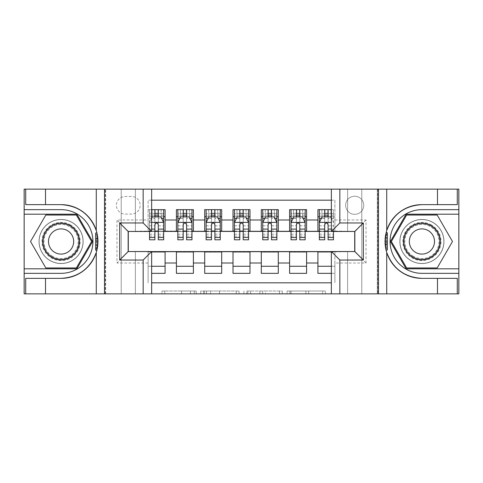 <?xml version="1.0" encoding="UTF-8"?>
<svg xmlns="http://www.w3.org/2000/svg" width="483" height="483" viewBox="0 0 483 483"><rect width="100%" height="100%" fill="white"/><g stroke="black" fill="none" stroke-linecap="round" stroke-linejoin="round"><path stroke-width="0.36" stroke-dasharray="2.42 1.81" d="M196.219 293.857L164.757 293.857L196.219 293.857L196.219 291.026L181.566 291.026L181.566 293.857L181.566 291.026L196.219 291.026L196.219 293.857L196.219 291.026L181.566 291.026L181.566 293.857L181.566 291.026L196.219 291.026L164.757 291.026L196.219 291.026M421.919 219.427A22.073 22.073 0 0 0 399.846 241.5A22.073 22.073 0 0 0 421.919 263.573A22.073 22.073 0 0 1 399.846 241.5A22.073 22.073 0 0 1 421.919 219.427A22.073 22.073 0 0 1 443.992 241.5A22.073 22.073 0 0 1 421.919 263.573A22.073 22.073 0 0 0 443.992 241.5A22.073 22.073 0 0 0 421.919 219.427A22.073 22.073 0 0 1 443.992 241.5A22.073 22.073 0 0 1 421.919 263.573A22.073 22.073 0 0 0 443.992 241.5A22.073 22.073 0 0 0 421.919 219.427A22.073 22.073 0 0 0 399.846 241.5A22.073 22.073 0 0 0 421.919 263.573A22.073 22.073 0 0 1 399.846 241.5A22.073 22.073 0 0 1 421.919 219.427M61.081 219.427A22.073 22.073 0 0 0 39.008 241.5A22.073 22.073 0 0 0 61.081 263.573A22.073 22.073 0 0 1 39.008 241.5A22.073 22.073 0 0 1 61.081 219.427A22.073 22.073 0 0 1 83.154 241.5A22.073 22.073 0 0 1 61.081 263.573A22.073 22.073 0 0 0 83.154 241.5A22.073 22.073 0 0 0 61.081 219.427A22.073 22.073 0 0 0 39.008 241.5A22.073 22.073 0 0 0 61.081 263.573A22.073 22.073 0 0 1 39.008 241.5A22.073 22.073 0 0 1 61.081 219.427A22.073 22.073 0 0 1 83.154 241.5A22.073 22.073 0 0 1 61.081 263.573A22.073 22.073 0 0 0 83.154 241.5A22.073 22.073 0 0 0 61.081 219.427M354.703 196.219A9.056 9.056 0 0 0 345.647 205.275A9.056 9.056 0 0 0 354.703 214.331A9.056 9.056 0 0 0 363.759 205.275A9.056 9.056 0 0 0 354.703 196.219A9.056 9.056 0 0 0 345.647 205.275A9.056 9.056 0 0 0 354.703 214.331A9.056 9.056 0 0 0 363.759 205.275A9.056 9.056 0 0 0 354.703 196.219M322.686 293.857L289.903 293.857L322.686 293.857L322.686 291.026L308.655 291.026L325.464 291.026L325.464 293.857L325.464 291.026L289.903 291.026L325.464 291.026L325.464 293.857L325.464 291.026L322.686 291.026L322.686 293.857M305.878 293.857L291.014 293.857L305.878 293.857L305.878 291.026L308.655 291.026L305.878 291.026L305.878 293.857L305.878 291.026L291.014 291.026L291.014 293.857L291.014 291.026L305.878 291.026L305.878 293.857M287.125 293.857L289.903 293.857L287.125 293.857L287.125 291.026L289.903 291.026L287.125 291.026L287.125 293.857M161.98 293.857L164.757 293.857L161.98 293.857L161.98 291.026L164.757 291.026L161.98 291.026L161.98 293.857M347.627 293.857L361.779 293.857L361.779 189.143L458.711 189.143L458.711 293.857L361.779 293.857L361.779 189.143L347.627 189.143L347.627 231.592L135.373 231.592L135.373 189.143L347.627 189.143L347.627 231.592L135.373 231.592L135.373 189.143L121.221 189.143L121.221 293.857L24.289 293.857L151.644 293.857L151.644 251.546L128.158 251.546L128.158 231.454L151.644 231.454L151.644 189.143L24.289 189.143L24.289 293.857L24.289 189.143L121.221 189.143L121.221 293.857L135.373 293.857L135.373 251.408L347.627 251.408L347.627 293.857L135.373 293.857L135.373 251.408L347.627 251.408L347.627 293.857M377.344 293.857L458.711 293.857L458.711 189.143L377.344 189.143L377.344 293.857L331.356 293.857L331.356 251.546L354.842 251.546L354.842 231.454L331.356 231.454L331.356 189.143L377.344 189.143L377.344 293.857M239.067 293.857L236.29 293.857L239.067 293.857L239.067 291.026L239.067 293.857M203.512 293.857L236.29 293.857L200.735 293.857L203.512 293.857L203.512 291.026L239.067 291.026L200.735 291.026L200.735 293.857L200.735 291.026L203.512 291.026L203.512 293.857M246.71 293.857L282.265 293.857L243.933 293.857L246.71 293.857L246.71 291.026L282.265 291.026L282.265 293.857L282.265 291.026L265.457 291.026L265.457 293.857M331.356 200.179L334.894 200.179L334.894 216.734L317.911 216.734L317.911 209.664L331.356 209.664M289.613 209.664L306.59 209.664L306.59 216.734L289.613 216.734L289.613 209.664M261.309 209.664L278.293 209.664L278.293 216.734L261.309 216.734L261.309 209.664M233.011 209.664L249.989 209.664L249.989 216.734L233.011 216.734L233.011 209.664M204.707 209.664L221.691 209.664L221.691 216.734L204.707 216.734L204.707 209.664M176.41 209.664L193.387 209.664L193.387 216.734L176.41 216.734L176.41 209.664M128.297 251.546L148.106 251.691L148.106 282.821L148.106 266.266L165.089 266.266L165.089 273.336L151.644 273.336M193.387 273.336L176.41 273.336L176.41 266.266L193.387 266.266L193.387 273.336M221.691 273.336L204.707 273.336L204.707 266.266L221.691 266.266L221.691 273.336M249.989 273.336L233.011 273.336L233.011 266.266L249.989 266.266L249.989 273.336M278.293 273.336L261.309 273.336L261.309 266.266L278.293 266.266L278.293 273.336M306.59 273.336L289.613 273.336L289.613 266.266L306.59 266.266L306.59 273.336M354.703 231.454L334.894 231.031L306.59 231.315L306.59 216.734M306.59 231.031L278.293 231.315L278.293 216.734M278.293 231.031L249.989 231.315L249.989 216.734M249.989 231.031L221.691 231.315L221.691 216.734M221.691 231.031L193.387 231.315L193.387 216.734M317.911 266.266L334.894 266.266L334.894 273.336L317.911 273.336L317.911 251.691L128.297 251.691L116.977 263.012L116.977 219.994L148.106 219.994L148.106 231.315L128.297 231.454M151.644 200.179L148.106 200.179L148.106 209.664L165.089 209.664L165.089 216.734L154.898 216.734M151.644 209.664L148.106 209.664L148.106 231.031L165.089 231.031L165.089 216.734M125.182 214.047L131.412 214.047A8.772 8.772 0 0 0 140.185 205.275A8.772 8.772 0 0 0 131.412 196.503L125.182 196.503A8.772 8.772 0 0 0 116.409 205.275A8.772 8.772 0 0 0 125.182 214.047L131.412 214.047A8.772 8.772 0 0 0 140.185 205.275A8.772 8.772 0 0 0 131.412 196.503L125.182 196.503A8.772 8.772 0 0 0 116.409 205.275A8.772 8.772 0 0 0 125.182 214.047M105.656 293.857L105.656 189.143L105.656 293.857M317.911 251.969L354.703 251.691L354.703 231.315L334.894 231.315L334.894 200.179L148.106 200.179L148.106 219.994M334.894 219.994L366.023 219.994L366.023 263.012L334.894 263.012L334.894 282.821L334.894 273.336L331.356 273.336M331.356 282.821L151.644 282.821M148.106 263.012L116.977 263.012M193.387 231.031L165.089 231.031M154.898 231.031L128.297 231.315L128.297 251.691M334.894 263.012L334.894 251.691L354.703 251.546M158.297 216.734L163.671 216.734L163.671 209.664L149.525 209.664L163.671 209.664M158.297 231.031L163.671 231.031M151.644 266.266L148.106 266.266L148.106 251.969L151.644 251.969M165.089 266.266L165.089 251.969M177.822 231.031L183.202 231.031M186.595 231.031L191.974 231.031M186.595 216.734L183.202 216.734M176.41 231.031L176.41 216.734M193.387 266.266L193.387 251.969M176.41 266.266L176.41 251.969M221.691 266.266L221.691 251.969M204.707 266.266L204.707 251.969M204.707 231.031L204.707 216.734M214.899 216.734L211.5 216.734M206.126 231.031L211.5 231.031M214.899 231.031L220.272 231.031M249.989 266.266L249.989 251.969M233.011 266.266L233.011 251.969M233.011 231.031L233.011 216.734M243.197 216.734L239.803 216.734M234.424 231.031L239.803 231.031M243.197 231.031L248.576 231.031M278.293 266.266L278.293 251.969M261.309 266.266L261.309 251.969M261.309 231.031L261.309 216.734M271.5 216.734L268.101 216.734M262.728 231.031L268.101 231.031M271.5 231.031L276.874 231.031M306.59 266.266L306.59 251.969M289.613 266.266L289.613 251.969M289.613 231.031L289.613 216.734M299.798 216.734L296.405 216.734M291.026 231.031L296.405 231.031M299.798 231.031L305.178 231.031M331.356 251.969L334.894 251.969L334.894 266.266L331.356 266.266M317.911 231.031L317.911 216.734M328.102 231.031L334.894 231.031L334.894 216.734L328.102 216.734M333.475 239.803L333.475 213.341L333.475 216.734L324.703 216.734M319.329 231.031L324.703 231.031M128.297 231.315L116.977 219.994M366.023 219.994L354.703 231.315M366.023 263.012L354.703 251.691M206.567 293.857L210.594 293.857L206.567 293.857L206.567 291.026L204.623 291.026L204.623 293.857L204.623 291.026L210.594 291.026L206.567 291.026L206.567 293.857M210.594 293.857L219.487 293.857L210.594 293.857L210.594 291.026L219.487 291.026L219.487 293.857L219.487 291.026L210.594 291.026L210.594 293.857M246.71 291.026L262.68 291.026L262.68 293.857L262.68 291.026L259.902 291.026L262.68 291.026L262.68 293.857L262.68 291.026L265.457 291.026M247.821 291.026L247.821 293.857L247.821 291.026M243.933 291.026L243.933 293.857L243.933 291.026M163.671 239.803L163.671 213.341L163.671 216.734L149.525 216.734L149.525 213.341L154.898 213.341L154.898 209.664M151.644 218.292L149.525 222.536L149.525 231.454M151.644 222.397L149.525 222.536L149.525 236.121L149.525 209.664L149.525 216.734L163.671 216.734M149.525 239.803L149.525 213.341L163.671 213.341L158.297 213.341L158.297 209.664M163.671 222.536L163.671 236.121L163.671 222.536L160.845 216.879L152.35 216.879L149.591 222.397L163.604 222.397M152.073 209.664L161.129 209.664L152.073 209.664L152.073 216.734L161.129 216.734L152.073 216.734L152.073 209.664M154.898 213.341L154.898 218.491L149.525 218.491M163.671 218.491L158.297 218.491L158.297 213.341M149.525 218.437L154.898 218.437L154.898 216.879M158.297 216.879L158.297 218.437L161.624 218.437M154.898 239.803L154.898 218.491M158.297 218.491L158.297 239.803M154.898 218.437L154.898 224.661C156.027 222.518 157.162 222.518 158.297 224.661L158.297 218.437M161.129 209.664L161.129 216.734L161.129 209.664M70.633 224.957A19.103 19.103 0 0 0 44.539 231.949A19.103 19.103 0 0 0 51.53 258.043A19.103 19.103 0 0 0 77.624 251.051A19.103 19.103 0 0 0 70.633 224.957M52.236 256.817A17.69 17.69 0 0 1 45.764 232.655A17.69 17.69 0 0 1 69.926 226.183A17.69 17.69 0 0 0 45.764 232.655A17.69 17.69 0 0 0 52.236 256.817A17.69 17.69 0 0 0 76.399 250.345A17.69 17.69 0 0 0 69.926 226.183A17.69 17.69 0 0 1 76.399 250.345A17.69 17.69 0 0 1 52.236 256.817A17.69 17.69 0 0 0 76.399 250.345A17.69 17.69 0 0 0 69.926 226.183M54.784 252.404A12.594 12.594 0 0 1 50.178 235.203A12.594 12.594 0 0 1 67.379 230.596A12.594 12.594 0 0 1 71.991 247.797A12.594 12.594 0 0 1 54.784 252.404M72.052 222.506A21.934 21.934 0 0 1 80.075 252.464A21.934 21.934 0 0 1 50.117 260.494A21.934 21.934 0 0 1 42.087 230.536A21.934 21.934 0 0 1 72.052 222.506A21.934 21.934 0 0 1 80.075 252.464A21.934 21.934 0 0 1 50.117 260.494A21.934 21.934 0 0 1 42.087 230.536A21.934 21.934 0 0 1 72.052 222.506M76.362 267.962L45.807 267.962L30.526 241.5L45.807 215.038L76.362 215.038L91.637 241.5L76.362 267.962M431.47 224.957A19.103 19.103 0 0 0 405.376 231.949A19.103 19.103 0 0 0 412.367 258.043A19.103 19.103 0 0 0 438.461 251.051A19.103 19.103 0 0 0 431.47 224.957M413.074 256.817A17.69 17.69 0 0 1 406.601 232.655A17.69 17.69 0 0 1 430.764 226.183A17.69 17.69 0 0 0 406.601 232.655A17.69 17.69 0 0 0 413.074 256.817A17.69 17.69 0 0 0 437.236 250.345A17.69 17.69 0 0 0 430.764 226.183A17.69 17.69 0 0 1 437.236 250.345A17.69 17.69 0 0 1 413.074 256.817A17.69 17.69 0 0 0 437.236 250.345A17.69 17.69 0 0 0 430.764 226.183M415.621 252.404A12.594 12.594 0 0 1 411.009 235.203A12.594 12.594 0 0 1 428.216 230.596A12.594 12.594 0 0 1 432.822 247.797A12.594 12.594 0 0 1 415.621 252.404M432.883 222.506A21.934 21.934 0 0 1 440.913 252.464A21.934 21.934 0 0 1 410.948 260.494A21.934 21.934 0 0 1 402.925 230.536A21.934 21.934 0 0 1 432.883 222.506A21.934 21.934 0 0 1 440.913 252.464A21.934 21.934 0 0 1 410.948 260.494A21.934 21.934 0 0 1 402.925 230.536A21.934 21.934 0 0 1 432.883 222.506M437.193 267.962L406.638 267.962L391.363 241.5L406.638 215.038L437.193 215.038L452.474 241.5L437.193 267.962M97.922 240.202L95.682 240.202L97.922 240.202L97.361 248.039L95.682 248.039L95.682 232.8L95.682 250.218L95.682 233.017L96.956 233.017A36.859 36.859 0 0 1 96.95 250.001A36.859 36.859 0 0 0 96.956 233.017L97.946 241.597L96.95 250.001L96.956 233.017L97.801 238.24L96.956 233.017L96.95 250.001L95.682 249.995L95.682 233.017L95.682 249.995L96.95 250.001L95.682 249.995L95.682 233.017L96.956 233.017L95.682 233.017L96.956 233.017L95.682 233.017L95.682 249.995L96.95 250.001L95.682 249.995L95.682 240.202L95.682 248.039L97.361 248.039L97.808 244.664L95.682 244.664M96.902 232.8L97.946 241.645L96.902 250.218L97.946 241.633L96.902 232.8M96.28 252.446A36.859 36.859 0 0 0 96.28 230.554M151.644 293.857L105.234 293.857L105.234 189.143L105.234 293.857L24.15 293.857L24.15 189.143L151.644 189.143M45.517 204.641L45.517 189.143M45.517 278.359L45.517 293.857M25.708 278.359L61.081 278.359M61.081 204.641L25.708 204.641M24.15 209.664L61.081 209.664A31.836 31.836 0 0 1 92.923 241.5A31.836 31.836 0 0 1 61.081 273.336L24.15 273.336M24.15 268.808L76.851 268.808L92.615 241.5L76.851 214.192L24.15 214.192M95.682 239.013L97.862 239.013M95.682 234.756L97.325 234.756M95.682 247.688L97.421 247.688L97.946 241.639L95.682 241.639L97.946 241.645L97.56 236.175L95.682 236.175M95.682 248.256L97.318 248.256M95.682 244.766L97.801 244.766M95.682 245.279L97.747 245.279M95.682 241.633L97.946 241.633M95.682 238.451L97.82 238.451M95.682 238.24L97.801 238.24L95.682 238.24M95.682 244.905L97.789 244.905M95.682 233.017L96.956 233.017L95.682 233.017M95.682 241.597L97.946 241.597M95.682 248.54L97.264 248.54M95.682 249.753L97.011 249.753M97.361 234.98L95.682 234.973L97.361 234.98A36.859 36.859 0 0 1 97.361 248.039L97.421 247.688M95.682 248.039L97.361 248.039M95.682 240.854L97.94 240.854L95.682 240.854M95.682 242.816L97.922 242.816L95.682 242.816M385.078 242.798L387.318 242.798L385.078 242.798L385.639 234.961L387.318 234.961L387.318 250.2L387.318 232.782L387.318 249.983L386.044 249.983A36.859 36.859 0 0 1 386.05 232.999A36.859 36.859 0 0 0 386.044 249.983L385.054 241.403L386.05 232.999L386.044 249.983L385.199 244.76L386.044 249.983L386.05 232.999L387.318 233.005L387.318 249.983L387.318 233.005L386.05 232.999L387.318 233.005L387.318 249.983L386.044 249.983L387.318 249.983L386.044 249.983L387.318 249.983L387.318 233.005L386.05 232.999L387.318 233.005L387.318 242.798L387.318 234.961L385.639 234.961L385.192 238.336L387.318 238.336M386.098 250.2L385.054 241.355L386.098 232.782L385.054 241.367L386.098 250.2A36.859 36.859 0 0 1 386.098 232.782M331.356 189.143L377.766 189.143L377.766 293.857L377.766 189.143L458.85 189.143L458.85 293.857L331.356 293.857M437.483 278.359L437.483 293.857M437.483 204.641L437.483 189.143M457.292 204.641L421.919 204.641M421.919 278.359L457.292 278.359M458.85 273.336L421.919 273.336A31.836 31.836 0 0 1 390.077 241.5A31.836 31.836 0 0 1 421.919 209.664L458.85 209.664M458.85 214.192L406.149 214.192L390.385 241.5L406.149 268.808L458.85 268.808M387.318 243.987L385.138 243.987M387.318 248.244L385.675 248.244M387.318 235.312L385.579 235.312L385.054 241.361L387.318 241.361L385.054 241.355L385.44 246.825L387.318 246.825M387.318 234.744L385.682 234.744M387.318 238.234L385.199 238.234M387.318 237.721L385.253 237.721M387.318 241.367L385.054 241.367M387.318 244.549L385.18 244.549M387.318 244.76L385.199 244.76L387.318 244.76M387.318 238.095L385.211 238.095M387.318 249.983L386.044 249.983L387.318 249.983M387.318 241.403L385.054 241.403M387.318 234.46L385.736 234.46M387.318 233.247L385.989 233.247M385.639 248.02L387.318 248.027L385.639 248.02A36.859 36.859 0 0 1 385.639 234.961L385.579 235.312M387.318 234.961L385.639 234.961M387.318 242.146L385.06 242.146L387.318 242.146M387.318 240.184L385.078 240.184L387.318 240.184M177.822 209.664L177.822 216.734L177.822 213.341L183.202 213.341L183.202 209.664L191.974 209.664L183.202 209.664M177.822 222.536L177.822 236.121L177.822 222.536L180.654 216.879L189.143 216.879L191.974 222.536L191.974 236.121L191.974 222.536M177.822 239.803L177.822 213.341L191.974 213.341L191.974 216.734L191.974 209.664M191.974 239.803L191.974 213.341L186.595 213.341L186.595 209.664M180.37 209.664L189.427 209.664L180.37 209.664L180.37 216.734L189.427 216.734L180.37 216.734L180.37 209.664M183.202 213.341L183.202 218.491L177.822 218.491M191.974 218.491L186.595 218.491L186.595 213.341M179.875 218.437L183.202 218.437L183.202 216.879M186.595 216.879L186.595 218.437L189.922 218.437M183.202 239.803L183.202 218.491M186.595 218.491L186.595 239.803M183.202 218.437L183.202 224.661C184.331 222.518 185.46 222.518 186.595 224.661L186.595 218.437M177.822 216.734L191.974 216.734M189.427 209.664L189.427 216.734L189.427 209.664M206.126 209.664L206.126 216.734L206.126 213.341L211.5 213.341L211.5 209.664L220.272 209.664L211.5 209.664M206.126 222.536L206.126 236.121L206.126 222.536L208.952 216.879L217.447 216.879L220.272 222.536L220.272 236.121L220.272 222.536M206.126 239.803L206.126 213.341L220.272 213.341L220.272 216.734L220.272 209.664M220.272 239.803L220.272 213.341L214.899 213.341L214.899 209.664M208.674 216.734L208.674 209.664L217.73 209.664L208.674 209.664L208.674 216.734L217.73 216.734L217.73 209.664L217.73 216.734M211.5 213.341L211.5 218.491L206.126 218.491M220.272 218.491L214.899 218.491L214.899 213.341M208.173 218.437L211.5 218.437L211.5 216.879M214.899 216.879L214.899 218.437L218.225 218.437M211.5 239.803L211.5 218.491M214.899 218.491L214.899 239.803M211.5 218.437L211.5 224.661C212.629 222.518 213.764 222.518 214.899 224.661L214.899 218.437M217.724 216.734L208.668 216.734M206.126 216.734L220.272 216.734M234.424 209.664L234.424 216.734L234.424 213.341L239.803 213.341L239.803 209.664L248.576 209.664L239.803 209.664M234.424 222.536L234.424 236.121L234.424 222.536L237.256 216.879L245.744 216.879L248.576 222.536L248.576 236.121L248.576 222.536M234.424 239.803L234.424 213.341L248.576 213.341L248.576 216.734L248.576 209.664M248.576 239.803L248.576 213.341L243.197 213.341L243.197 209.664M236.972 209.664L246.028 209.664L236.972 209.664L236.972 216.734L246.028 216.734L236.972 216.734L236.972 209.664M239.803 213.341L239.803 218.491L234.424 218.491M248.576 218.491L243.197 218.491L243.197 213.341M236.477 218.437L239.803 218.437L239.803 216.879M243.197 216.879L243.197 218.437L246.523 218.437M239.803 239.803L239.803 218.491M243.197 218.491L243.197 239.803M239.803 218.437L239.803 224.661C240.932 222.518 242.061 222.518 243.197 224.661L243.197 218.437M234.424 216.734L248.576 216.734M246.028 209.664L246.028 216.734L246.028 209.664M262.728 209.664L262.728 216.734L262.728 213.341L268.101 213.341L268.101 209.664L276.874 209.664L268.101 209.664M262.728 222.536L262.728 236.121L262.728 222.536L265.553 216.879L274.048 216.879L276.874 222.536L276.874 236.121L276.874 222.536M262.728 239.803L262.728 213.341L276.874 213.341L276.874 216.734L276.874 209.664M276.874 239.803L276.874 213.341L271.5 213.341L271.5 209.664M265.276 216.734L265.276 209.664L274.332 209.664L265.276 209.664L265.276 216.734L274.332 216.734L274.332 209.664L274.332 216.734M268.101 213.341L268.101 218.491L262.728 218.491M276.874 218.491L271.5 218.491L271.5 213.341M264.775 218.437L268.101 218.437L268.101 216.879M271.5 216.879L271.5 218.437L274.827 218.437M268.101 239.803L268.101 218.491M271.5 218.491L271.5 239.803M268.101 218.437L268.101 224.661C269.23 222.518 270.365 222.518 271.5 224.661L271.5 218.437M274.326 216.734L265.27 216.734M262.728 216.734L276.874 216.734M291.026 209.664L291.026 216.734L291.026 213.341L296.405 213.341L296.405 209.664L305.178 209.664L296.405 209.664M291.026 222.536L291.026 236.121L291.026 222.536L293.857 216.879L302.346 216.879L305.178 222.536L305.178 236.121L305.178 222.536M291.026 239.803L291.026 213.341L305.178 213.341L305.178 216.734L305.178 209.664M305.178 239.803L305.178 213.341L299.798 213.341L299.798 209.664M293.573 209.664L302.63 209.664L293.573 209.664L293.573 216.734L302.63 216.734L293.573 216.734L293.573 209.664M296.405 213.341L296.405 218.491L291.026 218.491M305.178 218.491L299.798 218.491L299.798 213.341M293.078 218.437L296.405 218.437L296.405 216.879M299.798 216.879L299.798 218.437L303.125 218.437M296.405 239.803L296.405 218.491M299.798 218.491L299.798 239.803M296.405 218.437L296.405 224.661C297.534 222.518 298.663 222.518 299.798 224.661L299.798 218.437M291.026 216.734L305.178 216.734M302.63 209.664L302.63 216.734L302.63 209.664M319.329 209.664L319.329 216.734L319.329 213.341L324.703 213.341L324.703 209.664L333.475 209.664L324.703 209.664M319.329 222.536L319.329 236.121L319.329 222.536L322.155 216.879L330.65 216.879L333.409 222.397L331.356 218.292M319.329 239.803L319.329 213.341L333.475 213.341L328.102 213.341L328.102 209.664M333.475 231.454L333.475 209.664L333.475 216.734L327.818 216.734L327.818 209.664M321.877 216.734L321.877 209.664L330.933 209.664L321.877 209.664L321.877 216.734L330.933 216.734L330.933 209.664L330.933 216.734M324.703 213.341L324.703 218.491L319.329 218.491M333.475 218.491L328.102 218.491L328.102 213.341M321.376 218.437L324.703 218.437L324.703 216.879M328.102 216.879L328.102 218.437L333.475 218.437M324.703 239.803L324.703 218.491M328.102 218.491L328.102 239.803M324.703 218.437L324.703 224.661C325.832 222.518 326.967 222.518 328.102 224.661L328.102 218.437M330.927 216.734L321.871 216.734M319.329 216.734L327.818 216.734M194.275 291.026L194.275 293.857L194.275 291.026M190.453 291.026L190.453 293.857L190.453 291.026M164.757 291.026L164.757 293.857L164.757 291.026M236.29 291.026L236.29 293.857L236.29 291.026M279.488 291.026L279.488 293.857L279.488 291.026M259.902 291.026L259.902 293.857L259.902 291.026M250.599 291.026L250.599 293.857L250.599 291.026M308.655 291.026L308.655 293.857L308.655 291.026M289.903 291.026L289.903 293.857L289.903 291.026M149.525 234.207L154.898 234.207M158.297 234.207L163.671 234.207M151.644 229.099L149.525 229.099M149.525 225.809L154.898 225.809M158.297 225.809L163.671 225.809M163.671 215.14L158.297 215.14M154.898 215.14L149.525 215.14M155.182 216.734L155.182 209.664M158.013 216.734L158.013 209.664M52.526 256.316A17.11 17.11 0 0 1 46.265 232.945A17.11 17.11 0 0 1 69.637 226.684A17.11 17.11 0 0 1 75.897 250.055A17.11 17.11 0 0 1 52.526 256.316M413.363 256.316A17.11 17.11 0 0 1 407.103 232.945A17.11 17.11 0 0 1 430.474 226.684A17.11 17.11 0 0 1 436.735 250.055A17.11 17.11 0 0 1 413.363 256.316M95.682 249.995L96.95 250.001M387.318 233.005L386.05 232.999M177.895 222.397L191.902 222.397M177.822 234.207L183.202 234.207M186.595 234.207L191.974 234.207M177.822 225.809L183.202 225.809M186.595 225.809L191.974 225.809M191.974 215.14L186.595 215.14M183.202 215.14L177.822 215.14M183.486 216.734L183.486 209.664M186.311 216.734L186.311 209.664M206.193 222.397L220.206 222.397M206.126 234.207L211.5 234.207M214.899 234.207L220.272 234.207M206.126 225.809L211.5 225.809M214.899 225.809L220.272 225.809M220.272 215.14L214.899 215.14M211.5 215.14L206.126 215.14M211.783 216.734L211.783 209.664M214.615 216.734L214.615 209.664M234.496 222.397L248.504 222.397M234.424 234.207L239.803 234.207M243.197 234.207L248.576 234.207M234.424 225.809L239.803 225.809M243.197 225.809L248.576 225.809M248.576 215.14L243.197 215.14M239.803 215.14L234.424 215.14M240.087 216.734L240.087 209.664M242.913 216.734L242.913 209.664M262.794 222.397L276.807 222.397M262.728 234.207L268.101 234.207M271.5 234.207L276.874 234.207M262.728 225.809L268.101 225.809M271.5 225.809L276.874 225.809M276.874 215.14L271.5 215.14M268.101 215.14L262.728 215.14M268.385 216.734L268.385 209.664M271.217 216.734L271.217 209.664M291.098 222.397L305.105 222.397M291.026 234.207L296.405 234.207M299.798 234.207L305.178 234.207M291.026 225.809L296.405 225.809M299.798 225.809L305.178 225.809M305.178 215.14L299.798 215.14M296.405 215.14L291.026 215.14M296.689 216.734L296.689 209.664M299.514 216.734L299.514 209.664M319.396 222.397L331.356 222.397M319.329 234.207L324.703 234.207M328.102 234.207L333.475 234.207M319.329 225.809L324.703 225.809M333.475 229.099L331.356 229.099M328.102 225.809L333.475 225.809M333.475 215.14L328.102 215.14M324.703 215.14L319.329 215.14M324.987 216.734L324.987 209.664M149.525 236.121L154.898 236.121M158.297 236.121L163.671 236.121M177.822 236.121L183.202 236.121M186.595 236.121L191.974 236.121M206.126 236.121L211.5 236.121M214.899 236.121L220.272 236.121M234.424 236.121L239.803 236.121M243.197 236.121L248.576 236.121M262.728 236.121L268.101 236.121M271.5 236.121L276.874 236.121M291.026 236.121L296.405 236.121M299.798 236.121L305.178 236.121M319.329 236.121L324.703 236.121M328.102 236.121L333.475 236.121"/><path stroke-width="0.72" d="M151.644 293.857L331.356 293.857L331.356 251.546L354.842 251.546L354.842 231.454L331.356 231.454L331.356 189.143L151.644 189.143L151.644 231.454L128.158 231.454L128.158 251.546L151.644 251.546L151.644 293.857L45.517 293.857L45.517 278.359L61.081 278.359A36.859 36.859 0 0 0 96.28 252.446C98.441 245.159 98.441 237.859 96.28 230.554A36.859 36.859 0 0 0 61.081 204.641L45.517 204.641L45.517 189.143L24.15 189.143L24.15 268.808L76.851 268.808L92.615 241.5L76.851 214.192L24.15 214.192M331.356 209.664L317.911 209.664L317.911 219.994L306.59 219.994L306.59 231.315L317.911 231.315L317.911 219.994M306.59 219.994L306.59 209.664L289.613 209.664L289.613 219.994L278.293 219.994L278.293 231.315L289.613 231.315L289.613 219.994M278.293 219.994L278.293 209.664L261.309 209.664L261.309 219.994L249.989 219.994L249.989 231.315L261.309 231.315L261.309 219.994M249.989 219.994L249.989 209.664L233.011 209.664L233.011 219.994L221.691 219.994L221.691 231.315L233.011 231.315L233.011 219.994M221.691 219.994L221.691 209.664L204.707 209.664L204.707 219.994L193.387 219.994L193.387 231.315L204.707 231.315L204.707 219.994M193.387 219.994L193.387 209.664L176.41 209.664L176.41 231.315L165.089 231.315L165.089 209.664L151.644 209.664M151.644 273.336L165.089 273.336L165.089 251.691L176.41 251.691L176.41 273.336L193.387 273.336L193.387 251.691L204.707 251.691L204.707 263.012L193.387 263.012M204.707 263.012L204.707 273.336L221.691 273.336L221.691 251.691L233.011 251.691L233.011 263.012L221.691 263.012M233.011 263.012L233.011 273.336L249.989 273.336L249.989 251.691L261.309 251.691L261.309 263.012L249.989 263.012M261.309 263.012L261.309 273.336L278.293 273.336L278.293 251.691L289.613 251.691L289.613 263.012L278.293 263.012M289.613 263.012L289.613 273.336L306.59 273.336L306.59 251.691L317.911 251.691L317.911 263.012L306.59 263.012M331.356 200.179L151.644 200.179M151.644 282.821L331.356 282.821M317.911 263.012L317.911 273.336L331.356 273.336M128.297 231.454L128.297 251.546M354.703 251.546L354.703 231.454M154.898 216.734L158.297 216.734M163.671 216.734L165.089 216.734M154.898 231.031L158.297 231.031M163.671 231.031L165.089 231.031M151.644 251.969L165.089 251.969M151.644 266.266L165.089 266.266M176.41 231.031L177.822 231.031M183.202 231.031L186.595 231.031M191.974 231.031L193.387 231.031M176.41 216.734L177.822 216.734M183.202 216.734L186.595 216.734M191.974 216.734L193.387 216.734M176.41 251.969L193.387 251.969M176.41 266.266L193.387 266.266M204.707 251.969L221.691 251.969M204.707 266.266L221.691 266.266M204.707 216.734L206.126 216.734M211.5 216.734L214.899 216.734M220.272 216.734L221.691 216.734M204.707 231.031L206.126 231.031M211.5 231.031L214.899 231.031M220.272 231.031L221.691 231.031M233.011 251.969L249.989 251.969M233.011 266.266L249.989 266.266M233.011 216.734L234.424 216.734M239.803 216.734L243.197 216.734M248.576 216.734L249.989 216.734M233.011 231.031L234.424 231.031M239.803 231.031L243.197 231.031M248.576 231.031L249.989 231.031M261.309 251.969L278.293 251.969M261.309 266.266L278.293 266.266M261.309 216.734L262.728 216.734M268.101 216.734L271.5 216.734M276.874 216.734L278.293 216.734M261.309 231.031L262.728 231.031M268.101 231.031L271.5 231.031M276.874 231.031L278.293 231.031M289.613 251.969L306.59 251.969M289.613 266.266L306.59 266.266M289.613 216.734L291.026 216.734M296.405 216.734L299.798 216.734M305.178 216.734L306.59 216.734M289.613 231.031L291.026 231.031M296.405 231.031L299.798 231.031M305.178 231.031L306.59 231.031M317.911 251.969L331.356 251.969M317.911 266.266L331.356 266.266M317.911 216.734L319.329 216.734M324.703 216.734L328.102 216.734M317.911 231.031L319.329 231.031M324.703 231.031L328.102 231.031M158.297 213.341L154.898 213.341M149.525 237.497L149.525 239.803L154.898 239.803L154.898 237.497L149.525 237.497L149.525 231.454M161.624 218.437L163.671 218.437L163.671 239.803L158.297 239.803L158.297 224.661C157.168 222.482 156.033 222.482 154.898 224.661L154.898 237.497M163.671 218.437L163.671 209.664M163.671 222.536L160.845 216.879L152.35 216.879L151.644 218.292M154.898 216.879L154.898 209.664M158.297 209.664L158.297 216.879M70.283 225.567A18.396 18.396 0 0 0 45.154 232.305A18.396 18.396 0 0 0 51.886 257.433A18.396 18.396 0 0 0 77.014 250.695A18.396 18.396 0 0 0 70.283 225.567M67.379 230.596A12.594 12.594 0 0 0 50.178 235.203A12.594 12.594 0 0 0 54.784 252.404A12.594 12.594 0 0 0 71.991 247.797A12.594 12.594 0 0 0 67.379 230.596M76.362 267.962L45.807 267.962L30.526 241.5L45.807 215.038L76.362 215.038L91.637 241.5L76.362 267.962M431.114 225.567A18.396 18.396 0 0 0 405.986 232.305A18.396 18.396 0 0 0 412.717 257.433A18.396 18.396 0 0 0 437.846 250.695A18.396 18.396 0 0 0 431.114 225.567M428.216 230.596A12.594 12.594 0 0 0 411.009 235.203A12.594 12.594 0 0 0 415.621 252.404A12.594 12.594 0 0 0 432.822 247.797A12.594 12.594 0 0 0 428.216 230.596M437.193 267.962L406.638 267.962L391.363 241.5L406.638 215.038L437.193 215.038L452.474 241.5L437.193 267.962M95.682 249.995L96.95 250.001A36.859 36.859 0 0 0 96.956 233.017L95.682 233.017L95.682 250.218L96.902 250.218M45.517 189.143L96.28 189.143L96.28 230.554C90.14 214.325 78.403 205.686 61.081 204.641M61.081 278.359C78.403 277.314 90.14 268.675 96.28 252.446L96.28 293.857M143.155 293.857L143.155 260.035L119.663 260.035L119.663 222.965L143.155 222.965L143.155 189.143L104.521 189.143L104.521 293.857M45.517 293.857L24.15 293.857L24.15 268.808M24.15 273.336L61.081 273.336A31.836 31.836 0 0 0 92.923 241.5A31.836 31.836 0 0 0 61.081 209.664L24.15 209.664M96.28 189.143L104.521 189.143M143.155 189.143L151.644 189.143M45.517 278.359L25.708 278.359L25.708 293.857M45.517 204.641L25.708 204.641L25.708 189.143M143.155 260.035L151.644 251.546M119.663 260.035L128.158 251.546M119.663 222.965L128.158 231.454M143.155 222.965L151.644 231.454M95.682 233.017L96.902 232.8M97.808 244.664L97.922 240.202M97.56 236.175L97.361 234.98M387.318 233.005L386.05 232.999A36.859 36.859 0 0 0 386.044 249.983L387.318 249.983L387.318 232.782L386.098 232.782A36.859 36.859 0 0 1 421.919 204.641C404.597 205.686 392.86 214.325 386.72 230.554C384.559 237.841 384.559 245.141 386.72 252.446C392.86 268.675 404.597 277.314 421.919 278.359L437.483 278.359L437.483 293.857L458.85 293.857L458.85 214.192L406.149 214.192L390.385 241.5L406.149 268.808L458.85 268.808M387.318 249.983L386.098 250.2A36.859 36.859 0 0 0 421.919 278.359M331.356 189.143L437.483 189.143L437.483 204.641L421.919 204.641M339.845 189.143L339.845 222.965L363.337 222.965L363.337 260.035L339.845 260.035L339.845 293.857L378.479 293.857L378.479 189.143M386.72 252.446L386.72 293.857L437.483 293.857M437.483 189.143L458.85 189.143L458.85 214.192M458.85 209.664L421.919 209.664A31.836 31.836 0 0 0 390.077 241.5A31.836 31.836 0 0 0 421.919 273.336L458.85 273.336M386.72 293.857L378.479 293.857M339.845 293.857L331.356 293.857M437.483 204.641L457.292 204.641L457.292 189.143M437.483 278.359L457.292 278.359L457.292 293.857M339.845 222.965L331.356 231.454M363.337 222.965L354.842 231.454M363.337 260.035L354.842 251.546M339.845 260.035L331.356 251.546M385.192 238.336L385.078 242.798M385.44 246.825L385.639 248.02M186.595 213.341L183.202 213.341M191.974 237.497L186.595 237.497L186.595 239.803L191.974 239.803L191.974 222.536L189.143 216.879L180.654 216.879L177.822 222.536L177.822 239.803L183.202 239.803L183.202 237.497L177.822 237.497M177.822 222.536L177.822 209.664M191.974 222.536L191.974 209.664M183.202 216.879L183.202 209.664M186.595 209.664L186.595 216.879M186.595 237.497L186.595 224.661C185.466 222.482 184.337 222.482 183.202 224.661L183.202 237.497M214.899 213.341L211.5 213.341M220.272 237.497L214.899 237.497L214.899 239.803L220.272 239.803L220.272 222.536L217.447 216.879L208.952 216.879L206.126 222.536L206.126 239.803L211.5 239.803L211.5 237.497L206.126 237.497M206.126 222.536L206.126 209.664M220.272 222.536L220.272 209.664M211.5 216.879L211.5 209.664M214.899 209.664L214.899 216.879M214.899 237.497L214.899 224.661C213.77 222.482 212.635 222.482 211.5 224.661L211.5 237.497M243.197 213.341L239.803 213.341M248.576 237.497L243.197 237.497L243.197 239.803L248.576 239.803L248.576 222.536L245.744 216.879L237.256 216.879L234.424 222.536L234.424 239.803L239.803 239.803L239.803 237.497L234.424 237.497M234.424 222.536L234.424 209.664M248.576 222.536L248.576 209.664M239.803 216.879L239.803 209.664M243.197 209.664L243.197 216.879M243.197 237.497L243.197 224.661C242.068 222.482 240.939 222.482 239.803 224.661L239.803 237.497M271.5 213.341L268.101 213.341M276.874 237.497L271.5 237.497L271.5 239.803L276.874 239.803L276.874 222.536L274.048 216.879L265.553 216.879L262.728 222.536L262.728 239.803L268.101 239.803L268.101 237.497L262.728 237.497M262.728 222.536L262.728 209.664M276.874 222.536L276.874 209.664M268.101 216.879L268.101 209.664M271.5 209.664L271.5 216.879M271.5 237.497L271.5 224.661C270.371 222.482 269.236 222.482 268.101 224.661L268.101 237.497M299.798 213.341L296.405 213.341M305.178 237.497L299.798 237.497L299.798 239.803L305.178 239.803L305.178 222.536L302.346 216.879L293.857 216.879L291.026 222.536L291.026 239.803L296.405 239.803L296.405 237.497L291.026 237.497M291.026 222.536L291.026 209.664M305.178 222.536L305.178 209.664M296.405 216.879L296.405 209.664M299.798 209.664L299.798 216.879M299.798 237.497L299.798 224.661C298.669 222.482 297.54 222.482 296.405 224.661L296.405 237.497M328.102 213.341L324.703 213.341M331.356 218.292L330.65 216.879L322.155 216.879L319.329 222.536L319.329 239.803L324.703 239.803L324.703 237.497L319.329 237.497M319.329 222.536L319.329 209.664M333.475 231.454L333.475 239.803L328.102 239.803L328.102 224.661C326.973 222.482 325.838 222.482 324.703 224.661L324.703 237.497M324.703 216.879L324.703 209.664M328.102 209.664L328.102 216.879M176.41 263.012L165.089 263.012M176.41 219.994L165.089 219.994M163.604 222.397L151.644 222.397M163.671 237.497L158.297 237.497M154.898 229.099L151.644 229.099M163.671 229.099L158.297 229.099M158.297 215.14L154.898 215.14M386.72 189.143L386.72 230.554M191.902 222.397L177.895 222.397M177.822 218.437L179.875 218.437M189.922 218.437L191.974 218.437M183.202 229.099L177.822 229.099M191.974 229.099L186.595 229.099M186.595 215.14L183.202 215.14M220.206 222.397L206.193 222.397M206.126 218.437L208.173 218.437M218.225 218.437L220.272 218.437M211.5 229.099L206.126 229.099M220.272 229.099L214.899 229.099M214.899 215.14L211.5 215.14M248.504 222.397L234.496 222.397M234.424 218.437L236.477 218.437M246.523 218.437L248.576 218.437M239.803 229.099L234.424 229.099M248.576 229.099L243.197 229.099M243.197 215.14L239.803 215.14M276.807 222.397L262.794 222.397M262.728 218.437L264.775 218.437M274.827 218.437L276.874 218.437M268.101 229.099L262.728 229.099M276.874 229.099L271.5 229.099M271.5 215.14L268.101 215.14M305.105 222.397L291.098 222.397M291.026 218.437L293.078 218.437M303.125 218.437L305.178 218.437M296.405 229.099L291.026 229.099M305.178 229.099L299.798 229.099M299.798 215.14L296.405 215.14M331.356 222.397L319.396 222.397M319.329 218.437L321.376 218.437M333.475 237.497L328.102 237.497M324.703 229.099L319.329 229.099M331.356 229.099L328.102 229.099M328.102 215.14L324.703 215.14"/></g></svg>
